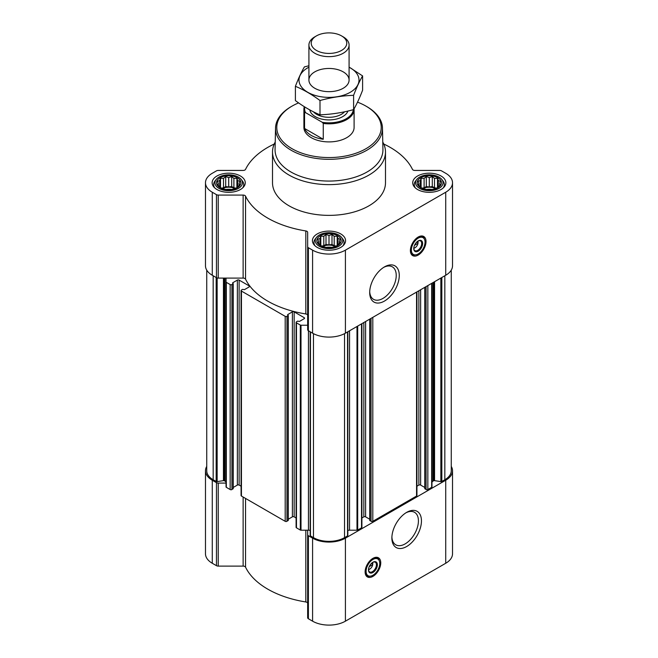 <?xml version="1.0" encoding="UTF-8"?>
<svg xmlns="http://www.w3.org/2000/svg" width="658" height="658" viewBox="0 0 658 658"><rect width="100%" height="100%" fill="white"/><g stroke="black" fill="none" stroke-linecap="round" stroke-linejoin="round"><path stroke-width="0.99" d="M383.696 267.37A18.769 10.832 -60 0 1 392.341 266.844A18.769 10.832 -60 0 1 395.219 281.879A18.769 10.832 -60 0 1 382.956 298.411A18.769 10.832 -60 0 1 373.571 299.349A18.769 10.832 -60 0 1 369.706 291.593M372.56 562.475A4.343 2.509 -60 0 1 372.732 562.977L370.832 564.07M239.899 184.766L236.896 187.769L233.894 188.797L231.698 189.496L225.702 189.496L220.504 187.769L217.502 184.766L218.3 183.598L217.502 181.295L219.698 180.596L220.504 178.302L223.498 178.4L225.702 176.566L228.696 177.594L231.698 176.566L233.894 178.4L236.896 178.302L237.703 180.596L239.899 181.295L239.093 183.598L239.899 184.766M237.308 177.783A12.173 7.032 180 0 1 231.855 189.545A12.173 7.032 180 0 1 216.934 180.942A12.173 7.032 180 0 1 237.308 177.783M440.498 184.766L437.496 187.769L434.502 188.797L432.298 189.496L426.302 189.496L421.104 187.769L418.101 184.766L418.907 183.598L418.101 181.295L420.298 180.596L421.104 178.302L424.106 178.4L426.302 176.566L429.304 177.594L432.298 176.566L434.502 178.4L437.496 178.302L438.302 180.596L440.498 181.295L439.7 183.598L440.498 184.766M437.907 177.783A12.173 7.032 180 0 1 432.454 189.545A12.173 7.032 180 0 1 417.542 180.942A12.173 7.032 180 0 1 437.907 177.783M340.202 242.67L337.2 245.673L334.198 246.701L332.002 247.408L325.998 247.408L320.8 245.673L317.798 242.67L318.604 241.502L317.798 239.208L319.994 238.5L320.8 236.206L323.802 236.304L325.998 234.47L329 235.506L332.002 234.47L334.198 236.304L337.2 236.206L338.006 238.5L340.202 239.208L339.396 241.502L340.202 242.67M337.612 235.696A12.173 7.032 180 0 1 332.15 247.457A12.173 7.032 180 0 1 317.238 238.846A12.173 7.032 180 0 1 337.612 235.696M417.822 241.165A4.343 2.509 -60 0 1 417.995 241.659L416.095 242.753M296.1 517.978L294.159 516.859L294.159 311.876L304.193 317.666A1.258 0.724 0 0 1 304.555 318.176A1.258 0.724 0 0 1 304.193 318.686L299.489 321.408L297.622 321.145L296.47 321.811A1.258 0.724 0 0 0 296.1 322.33L296.1 527.313A1.258 0.724 0 0 0 296.47 527.831L300.303 530.044A1.003 0.576 0 0 0 301.01 530.208L307.664 530.208L307.664 617.73A2.509 1.448 0 0 0 308.396 618.759L312.583 621.177A23.219 13.407 0 0 0 345.417 621.177L445.721 563.264A23.219 13.407 0 0 0 452.523 553.781L452.523 470.766A23.219 13.407 0 0 0 451.265 466.415M294.159 516.859A1.258 0.724 0 0 0 292.382 516.859L292.382 311.876L287.678 314.59M288.27 519.236L292.382 516.859M241.067 486.204L239.125 485.086L239.125 280.102L249.16 285.893A1.258 0.724 0 0 1 249.53 286.403A1.258 0.724 0 0 1 249.16 286.921L244.455 289.635L242.588 289.38L241.437 290.046A1.258 0.724 0 0 0 241.067 290.556L241.067 495.54A1.258 0.724 0 0 0 241.437 496.058L285.194 521.317A1.258 0.724 0 0 0 286.97 521.317L288.122 520.239M239.125 485.086A1.258 0.724 0 0 0 237.357 485.086L237.357 280.102L232.652 282.817M233.236 487.463L237.357 485.086M274.238 144.02A86.617 50.008 0 0 0 245.541 169.377A2.509 1.448 0 0 1 243.123 170.438L218.234 170.438A2.509 1.448 0 0 0 216.466 170.866L212.279 173.276A23.219 13.407 0 0 0 205.477 182.76L205.477 265.774A23.219 13.407 0 0 0 212.279 275.258L216.466 277.676A2.509 1.448 0 0 0 218.234 278.095L226.039 278.095L226.039 486.92A1.003 0.576 0 0 0 226.327 487.331L230.16 489.544A1.258 0.724 0 0 0 231.937 489.544L233.096 488.466M296.1 322.33A1.258 0.724 0 0 0 296.47 322.839L300.303 325.052A1.003 0.576 0 0 0 301.01 325.225L307.664 325.225M307.664 315.355A2.509 1.448 0 0 0 305.822 313.956A86.617 50.008 0 0 1 245.541 279.156A2.509 1.448 0 0 0 243.123 278.095L226.039 278.095M226.039 281.937A1.003 0.576 0 0 0 226.327 282.348L230.16 284.56A1.258 0.724 0 0 0 231.937 284.56L233.236 283.688L232.652 283.228M239.125 280.102A1.258 0.724 0 0 0 237.357 280.102M241.067 290.556A1.258 0.724 0 0 0 241.437 291.066L285.194 316.334A1.258 0.724 0 0 0 286.97 316.334L288.27 315.462L287.678 315.001M294.159 311.876A1.258 0.724 0 0 0 292.382 311.876M206.735 270.125L206.735 470.766A21.969 12.683 0 0 0 213.167 479.731L216.169 481.467A1.003 0.576 0 0 0 217.14 481.615L223.44 480.644L223.44 278.095M424.904 488.466L426.063 489.544A1.258 0.724 0 0 0 427.84 489.544L431.673 487.331A1.003 0.576 0 0 0 431.961 486.92L431.961 283.203M369.878 520.239L371.03 521.317A1.258 0.724 0 0 0 372.806 521.317L416.563 496.058A1.258 0.724 0 0 0 416.933 495.54L416.933 291.881M347.827 530.455A3.767 2.171 0 0 1 349.554 530.208L356.99 530.208A1.003 0.576 0 0 0 357.697 530.044L361.53 527.831A1.258 0.724 0 0 0 361.9 527.313L361.9 323.654M310.206 535.349A1.003 0.576 0 0 0 310.173 535.497A1.003 0.576 0 0 0 310.461 535.908L313.463 537.644A21.969 12.683 0 0 0 344.537 537.644L347.539 535.908A1.003 0.576 0 0 0 347.827 535.497A1.003 0.576 0 0 0 347.794 535.349M205.477 182.76A23.219 13.407 0 0 0 212.279 192.235L216.466 194.653A2.509 1.448 0 0 0 218.234 195.081L243.123 195.081A2.509 1.448 0 0 1 245.541 196.142A86.617 50.008 0 0 0 305.822 230.942A2.509 1.448 0 0 1 307.664 232.34L307.664 246.709A2.509 1.448 0 0 0 308.396 247.729L312.583 250.147A23.219 13.407 0 0 0 345.417 250.147L445.721 192.235A23.219 13.407 0 0 0 452.523 182.76A23.219 13.407 0 0 0 445.721 173.276L441.534 170.866A2.509 1.448 0 0 0 439.766 170.438L414.877 170.438A2.509 1.448 0 0 1 412.459 169.377A86.617 50.008 0 0 0 383.762 144.02M307.664 246.709L307.664 329.724A2.509 1.448 0 0 0 308.396 330.752L312.583 333.17A23.219 13.407 0 0 0 345.417 333.17L445.721 275.258A23.219 13.407 0 0 0 452.523 265.774L452.523 182.76M418.208 255.065A11.046 6.374 -60 0 1 412.681 255.617A11.046 6.374 -60 0 1 412.681 242.86A11.046 6.374 -60 0 1 423.727 236.477A11.046 6.374 -60 0 1 425.422 245.335A11.046 6.374 -60 0 1 418.208 255.065M384.478 301.051A20.916 12.074 -60 0 1 369.689 292.506A20.916 12.074 -60 0 1 384.478 266.893A20.916 12.074 -60 0 1 399.266 275.431A20.916 12.074 -60 0 1 384.478 301.051M441.016 175.99A16.573 9.566 180 0 1 445.869 182.76A16.573 9.566 180 0 1 429.304 192.325A16.573 9.566 180 0 1 412.731 182.76A16.573 9.566 180 0 1 422.962 173.918A16.573 9.566 180 0 1 441.016 175.99M240.417 175.99A16.573 9.566 180 0 1 245.269 182.76A16.573 9.566 180 0 1 228.696 192.325A16.573 9.566 180 0 1 212.131 182.76A16.573 9.566 180 0 1 222.355 173.918A16.573 9.566 180 0 1 240.417 175.99M340.721 233.903A16.573 9.566 180 0 1 345.573 240.664A16.573 9.566 180 0 1 329 250.229A16.573 9.566 180 0 1 312.427 240.664A16.573 9.566 180 0 1 322.659 231.83A16.573 9.566 180 0 1 340.721 233.903M382.767 142.013A56.489 32.612 180 0 1 385.489 152.006L385.489 182.76A56.489 32.612 180 0 1 329 215.372A56.489 32.612 180 0 1 272.511 182.76L272.511 152.006A56.489 32.612 180 0 1 275.233 142.013M431.961 482.635A3.767 2.171 0 0 1 433.063 481.097L433.589 480.792A1.003 0.576 0 0 1 434.56 480.644L440.86 481.615A1.003 0.576 0 0 0 441.831 481.467L444.833 479.731A21.969 12.683 0 0 0 451.265 470.766L451.265 270.125M226.039 482.635A3.767 2.171 0 0 0 224.937 481.097L224.411 480.792A1.003 0.576 0 0 0 223.44 480.644M310.173 530.455A3.767 2.171 0 0 0 308.446 530.208L307.664 530.208M361.9 517.978L363.841 516.859L363.841 322.535M369.73 519.236L365.618 516.859A1.258 0.724 0 0 0 363.841 516.859M416.933 486.204L418.875 485.086L418.875 290.762M424.764 487.463L420.643 485.086A1.258 0.724 0 0 0 418.875 485.086M206.735 466.415A23.219 13.407 0 0 0 205.477 470.766A23.219 13.407 0 0 0 212.279 480.241L216.466 482.659A2.509 1.448 0 0 0 218.234 483.087L226.039 483.087M205.477 470.766L205.477 553.781A23.219 13.407 0 0 0 212.279 563.264L216.466 565.683A2.509 1.448 0 0 0 218.234 566.102L243.123 566.102A2.509 1.448 0 0 1 245.541 567.163A86.617 50.008 0 0 0 305.822 601.963A2.509 1.448 0 0 1 307.664 603.361M307.664 534.715A2.509 1.448 0 0 0 308.396 535.735L312.583 538.154A23.219 13.407 0 0 0 345.417 538.154L445.721 480.241A23.219 13.407 0 0 0 452.523 470.766M372.938 576.383A11.046 6.374 -60 0 1 367.411 576.934A11.046 6.374 -60 0 1 367.411 564.177A11.046 6.374 -60 0 1 378.457 557.795A11.046 6.374 -60 0 1 380.151 566.653A11.046 6.374 -60 0 1 372.938 576.383M406.669 546.518A20.916 12.074 -60 0 1 391.88 537.981A20.916 12.074 -60 0 1 406.669 512.368A20.916 12.074 -60 0 1 421.457 520.906A20.916 12.074 -60 0 1 406.669 546.518M357.524 102.163A52.221 30.145 180 0 1 365.922 106.094L365.922 106.094A52.221 30.145 180 0 1 365.922 148.733A52.221 30.145 180 0 1 292.078 148.733A52.221 30.145 180 0 1 292.078 106.094A52.221 30.145 180 0 1 298.6 102.903M354.086 108.759A25.103 14.492 180 0 1 354.103 109.335L354.103 127.413A25.103 14.492 180 0 1 329 141.906A25.103 14.492 180 0 1 303.897 127.413L303.897 109.335A25.103 14.492 180 0 1 304.317 106.695M366.81 106.604L365.922 106.094L366.81 106.604A53.471 30.868 180 0 1 382.471 128.055A53.471 30.868 180 0 1 329 159.31A53.471 30.868 180 0 1 275.529 128.055A53.471 30.868 180 0 1 291.19 106.604L292.078 106.094M382.471 128.055L382.931 149.539A53.931 31.14 180 0 1 329 181.065A53.931 31.14 180 0 1 275.069 149.539L275.529 128.055M385.489 152.006A56.489 32.612 180 0 1 329 184.627A56.489 32.612 180 0 1 272.511 152.006M414.803 254.942A11.046 6.374 -60 0 1 411.941 255.049M422.872 236.123A11.046 6.374 -60 0 1 424.204 238.657M414.532 245.302L417.995 243.296A4.343 2.509 -60 0 1 415.009 247.745L415.009 247.745A4.343 2.509 -60 0 1 413.783 248.165M414.121 248.263L415.009 247.745L414.121 248.263A5.601 3.232 -60 0 1 413.783 248.436M418.069 241.017A5.601 3.232 -60 0 1 418.077 241.404A5.601 3.232 -60 0 1 418.077 241.659M418.077 241.404L417.995 243.296M417.962 241.075A5.601 3.232 -60 0 1 420.528 240.927A5.601 3.232 -60 0 1 421.383 245.409A5.601 3.232 -60 0 1 417.723 250.344A5.601 3.232 -60 0 1 414.927 250.616A5.601 3.232 -60 0 1 413.775 248.321M418.208 251.175A6.276 3.627 -60 0 1 413.767 248.609A6.276 3.627 -60 0 1 418.208 240.927A6.276 3.627 -60 0 1 422.642 243.485A6.276 3.627 -60 0 1 418.208 251.175M418.208 253.939A9.664 5.577 -60 0 1 415.766 254.827A9.664 5.577 -60 0 1 413.372 243.254A9.664 5.577 -60 0 1 424.591 239.545A9.664 5.577 -60 0 1 418.208 253.939M415.494 254.86A10.043 5.799 -60 0 1 415.214 254.901A10.043 5.799 -60 0 1 412.722 254.481A10.043 5.799 -60 0 1 412.722 242.884A10.043 5.799 -60 0 1 422.765 237.086A10.043 5.799 -60 0 1 424.377 239.027A10.043 5.799 -60 0 1 424.476 239.298M417.139 242.152L418.011 242.654M338.73 235.046A13.76 7.945 180 0 1 341.56 237.423A13.76 7.945 180 0 1 329 248.609A13.76 7.945 180 0 1 316.44 237.423A13.76 7.945 180 0 1 338.73 235.046M341.56 237.423L342.752 238.961A15.06 8.694 180 0 1 344.06 242.514A15.06 8.694 180 0 1 342.876 245.895M315.124 245.895A15.06 8.694 180 0 1 313.94 242.514A15.06 8.694 180 0 1 315.248 238.961L316.44 237.423M439.026 177.142A13.76 7.945 180 0 1 441.863 179.519A13.76 7.945 180 0 1 429.304 190.705A13.76 7.945 180 0 1 416.744 179.519A13.76 7.945 180 0 1 439.026 177.142M441.863 179.519L443.048 181.049A15.06 8.694 180 0 1 444.364 184.602A15.06 8.694 180 0 1 443.179 187.982M415.42 187.982A15.06 8.694 180 0 1 414.236 184.602A15.06 8.694 180 0 1 415.552 181.049L416.744 179.519M238.426 177.142A13.76 7.945 180 0 1 241.256 179.519A13.76 7.945 180 0 1 228.696 190.705A13.76 7.945 180 0 1 216.137 179.519A13.76 7.945 180 0 1 238.426 177.142M241.256 179.519L242.448 181.049A15.06 8.694 180 0 1 243.764 184.602A15.06 8.694 180 0 1 242.58 187.982M214.821 187.982A15.06 8.694 180 0 1 213.636 184.602A15.06 8.694 180 0 1 214.952 181.049L216.137 179.519M337.2 236.206L337.2 245.673M338.006 238.5L338.006 244.505M334.198 236.304L334.198 245.714L332.002 244.447L329 244.916L325.998 244.447L323.802 245.714L321.746 246.034M336.254 246.034L334.198 245.714M332.002 234.47L332.002 244.447M329 235.506L329 244.916M325.998 234.47L325.998 244.447M323.802 236.304L323.802 245.714M320.8 236.206L320.8 245.673M319.994 238.5L319.994 244.505M318.604 241.502L318.604 243.386M339.396 241.502L339.396 243.386M335.259 246.38A10.043 5.799 0 0 0 322.741 246.38M326.097 247.416A10.043 5.799 180 0 1 331.903 247.416M437.496 178.302L437.496 187.769M438.302 180.596L438.302 186.601M434.502 178.4L434.502 187.81L432.298 186.543L429.304 187.004L426.302 186.543L424.106 187.81L422.049 188.13M436.558 188.13L434.502 187.81M432.298 176.566L432.298 186.543M429.304 177.594L429.304 187.004M426.302 176.566L426.302 186.543M424.106 178.4L424.106 187.81M421.104 178.302L421.104 187.769M420.298 180.596L420.298 186.601M418.907 183.598L418.907 185.474M439.7 183.598L439.7 185.474M435.555 188.476A10.043 5.799 0 0 0 423.045 188.476M236.896 178.302L236.896 187.769M237.703 180.596L237.703 186.601M233.894 178.4L233.894 187.81L231.698 186.543L228.696 187.004L225.702 186.543L223.498 187.81L221.442 188.13M235.951 188.13L233.894 187.81M231.698 176.566L231.698 186.543M228.696 177.594L228.696 187.004M225.702 176.566L225.702 186.543M223.498 178.4L223.498 187.81M220.504 178.302L220.504 187.769M219.698 180.596L219.698 186.601M218.3 183.598L218.3 185.474M239.093 183.598L239.093 185.474M234.955 188.476A10.043 5.799 0 0 0 222.445 188.476M426.4 189.504A10.043 5.799 180 0 1 432.207 189.504M225.793 189.504A10.043 5.799 180 0 1 231.6 189.504M405.887 512.837A18.769 10.832 -60 0 1 414.532 512.311A18.769 10.832 -60 0 1 417.411 527.354A18.769 10.832 -60 0 1 405.147 543.886A18.769 10.832 -60 0 1 395.762 544.816A18.769 10.832 -60 0 1 391.897 537.068M369.533 576.26A11.046 6.374 -60 0 1 366.671 576.367M377.602 557.441A11.046 6.374 -60 0 1 378.942 559.966M369.261 566.62L372.732 564.613A4.343 2.509 -60 0 1 369.738 569.063L369.738 569.063A4.343 2.509 -60 0 1 368.513 569.474M368.85 569.573L369.738 569.063L368.85 569.573A5.601 3.232 -60 0 1 368.513 569.754M372.798 562.335A5.601 3.232 -60 0 1 372.815 562.722A5.601 3.232 -60 0 1 372.806 562.977M372.815 562.722L372.732 564.613M372.691 562.393A5.601 3.232 -60 0 1 375.257 562.236A5.601 3.232 -60 0 1 376.113 566.727A5.601 3.232 -60 0 1 372.453 571.654A5.601 3.232 -60 0 1 369.656 571.934A5.601 3.232 -60 0 1 368.505 569.639M372.938 572.493A6.276 3.627 -60 0 1 368.496 569.927A6.276 3.627 -60 0 1 372.938 562.236A6.276 3.627 -60 0 1 377.371 564.803A6.276 3.627 -60 0 1 372.938 572.493M372.938 575.256A9.664 5.577 -60 0 1 370.495 576.145A9.664 5.577 -60 0 1 368.102 564.572A9.664 5.577 -60 0 1 379.321 560.863A9.664 5.577 -60 0 1 372.938 575.256M370.224 576.178A10.043 5.799 -60 0 1 369.944 576.219A10.043 5.799 -60 0 1 367.452 575.791A10.043 5.799 -60 0 1 367.452 564.202A10.043 5.799 -60 0 1 377.495 558.403A10.043 5.799 -60 0 1 379.107 560.345A10.043 5.799 -60 0 1 379.214 560.608M371.869 563.47L372.741 563.972M353.346 109.68A24.395 14.081 180 0 1 322.272 122.298L305.551 112.641A24.395 14.081 180 0 1 304.794 106.991M305.551 112.641L304.555 112.65A25.103 14.492 180 0 1 303.897 109.335M354.103 109.335A25.103 14.492 180 0 1 323.259 123.449L322.272 122.298M323.259 123.449L323.259 139.266L304.555 128.466A25.103 14.492 0 0 0 323.259 139.266M304.555 112.65L304.555 128.466M343.205 36.848L341.568 35.902A17.774 10.265 180 0 1 341.568 50.419A17.774 10.265 180 0 1 316.432 50.419A17.774 10.265 180 0 1 316.432 35.902A17.774 10.265 180 0 1 341.568 35.902L343.205 36.848A20.085 11.597 180 0 1 349.085 45.048A20.085 11.597 180 0 1 329 56.646A20.085 11.597 180 0 1 308.915 45.048A20.085 11.597 180 0 1 314.795 36.848L316.432 35.902M349.085 67.19A30.005 17.322 180 0 1 350.212 92.309A30.005 17.322 180 0 1 307.245 91.988A30.005 17.322 180 0 1 308.915 67.19M343.205 88.262A20.085 11.597 180 0 1 314.795 88.262A20.085 11.597 180 0 1 314.795 71.862A20.085 11.597 180 0 1 343.205 71.862A20.085 11.597 180 0 1 343.205 88.262L343.205 88.262M308.915 65.751L304.399 66.902C301.397 72.026 298.403 78.499 295.401 86.305C303.494 89.636 311.695 94.374 319.994 100.51C331.196 97.433 342.399 95.698 353.601 95.311C356.603 87.498 359.597 81.033 362.599 75.909L349.085 67.1M362.599 75.909L362.599 90.212C359.597 98.026 356.603 104.49 353.601 109.615C342.399 112.691 331.196 114.418 319.994 114.813C311.9 111.482 303.7 106.744 295.401 100.608L295.401 86.305M353.601 95.311L353.601 109.615M319.994 100.51L319.994 114.813M300.303 530.044L300.303 325.052M296.47 527.831L296.47 322.839M285.194 521.317L285.194 316.334M241.437 496.058L241.437 291.066M230.16 489.544L230.16 284.56M226.327 487.331L226.327 282.348M216.169 481.467L216.169 277.503M213.167 479.731L213.167 275.768M431.673 487.331L431.673 283.368M427.84 489.544L427.84 285.588M416.563 496.058L416.563 292.094M372.806 521.317L372.806 317.353M361.53 527.831L361.53 323.868M357.697 530.044L357.697 326.08M347.539 535.908L347.539 331.945M344.537 537.644L344.537 333.655M212.279 192.235L212.279 275.258M216.466 194.653L216.466 277.676M218.234 195.081L218.234 278.095M243.123 195.081L243.123 278.095M245.541 196.142L245.541 279.156M305.822 230.942L305.822 313.956M308.396 247.729L308.396 330.752M312.583 250.147L312.583 333.17M345.417 250.147L345.417 333.17M445.721 192.235L445.721 275.258M310.461 535.908L310.461 331.945M313.463 537.644L313.463 333.655M441.831 481.467L441.831 277.503M444.833 479.731L444.833 275.768M217.14 481.615L217.14 277.956M224.411 480.792L224.411 278.095M224.937 481.097L224.937 278.095M231.937 489.544L231.937 284.56M233.096 488.878L233.096 283.894M249.16 286.921L249.16 285.893M286.97 521.317L286.97 316.334M288.122 520.651L288.122 315.667M304.193 318.686L304.193 317.666M301.01 530.208L301.01 325.225M308.446 530.208L308.446 330.777M349.554 530.208L349.554 330.777M356.99 530.208L356.99 326.491M365.618 516.859L365.618 321.507M369.878 520.651L369.878 319.048M371.03 521.317L371.03 318.382M420.643 485.086L420.643 289.734M424.904 488.878L424.904 287.275M426.063 489.544L426.063 286.608M433.063 481.097L433.063 282.562M433.589 480.792L433.589 282.266M434.56 480.644L434.56 281.698M440.86 481.615L440.86 278.063M212.279 480.241L212.279 563.264M216.466 482.659L216.466 565.683M218.234 483.087L218.234 566.102M243.123 497.029L243.123 566.102M245.541 498.427L245.541 567.163M305.822 530.208L305.822 601.963M308.396 535.735L308.396 618.759M312.583 538.154L312.583 621.177M345.417 538.154L345.417 621.177M445.721 480.241L445.721 563.264M413.15 254.687A10.799 6.235 -60 0 1 411.489 254.531M422.197 235.992A10.799 6.235 -60 0 1 423.16 237.349M367.88 576.005A10.799 6.235 -60 0 1 366.218 575.849M376.927 557.31A10.799 6.235 -60 0 1 377.889 558.667M347.918 111.046A19.329 11.161 180 0 1 327.997 119.904A19.329 11.161 180 0 1 309.77 109.894M344.537 111.802A17.445 10.076 180 0 1 329.033 117.297A17.445 10.076 180 0 1 313.488 111.835M233.236 488.672L233.236 283.688M288.27 520.445L288.27 315.462M310.173 535.497L310.173 331.772M347.827 535.497L347.827 331.772M369.73 520.445L369.73 319.13M424.764 488.672L424.764 287.357M424.591 239.545L424.377 239.027M415.766 254.827L415.214 254.901M422.765 237.086L420.923 236.025M412.722 254.481L410.88 253.412M313.94 242.514L313.94 244.653M344.06 242.514L344.06 244.653M414.236 184.602L414.236 186.74M444.364 184.602L444.364 186.74M213.636 184.602L213.636 186.74M243.764 184.602L243.764 186.74M379.321 560.863L379.107 560.345M370.495 576.145L369.944 576.219M377.495 558.403L375.66 557.342M367.452 575.791L365.618 574.73M308.915 45.048L308.915 80.062M349.085 45.048L349.085 80.062"/></g></svg>
